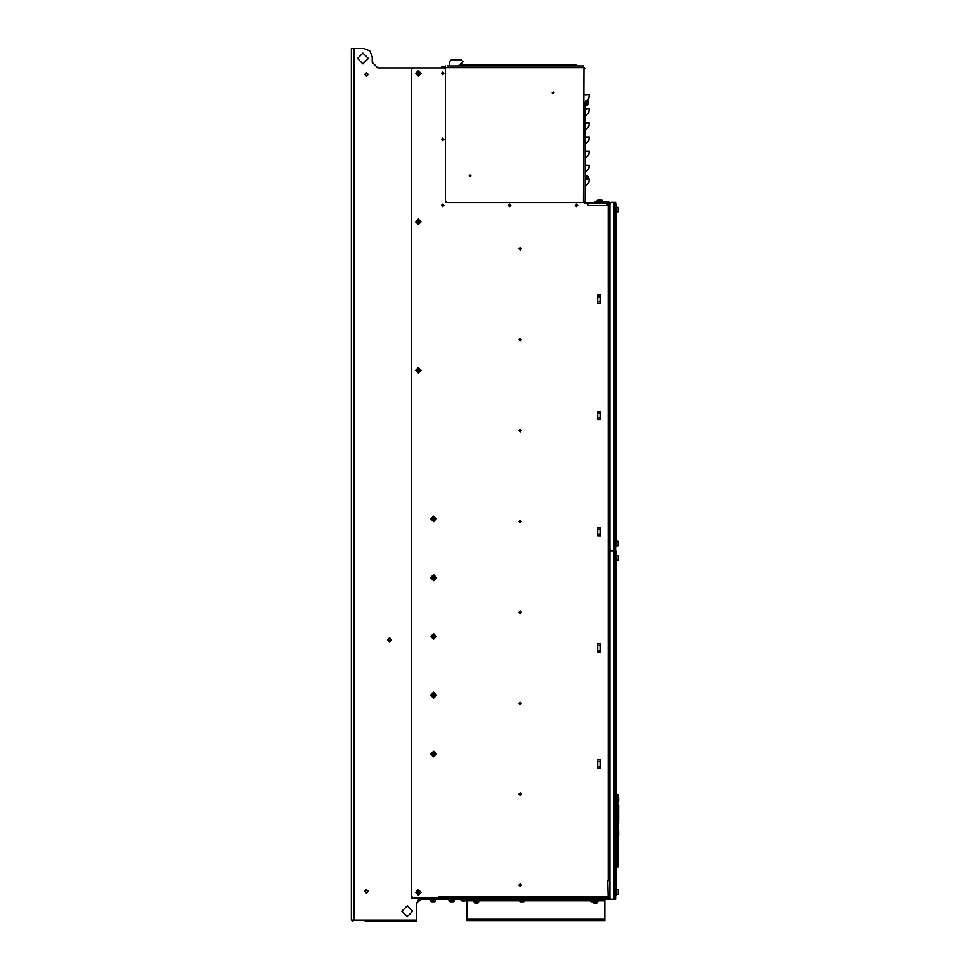 <?xml version="1.0" encoding="UTF-8"?>
<svg xmlns="http://www.w3.org/2000/svg" width="970" height="970" viewBox="0 0 970 970"><rect width="100%" height="100%" fill="white"/><g stroke="black" fill="none" stroke-linecap="round" stroke-linejoin="round"><path stroke-width="1.45" d="M351.322 920.057L352.765 921.5L354.195 920.057L351.322 920.057L351.322 48.5L363.992 48.5L369.861 50.937L372.298 56.806L372.298 62.335L377.827 67.864L372.298 62.335M354.195 48.5L354.195 920.057L365.266 920.057L365.266 921.5L416.615 921.5L416.615 903.458L418.834 899.032L422.265 899.032L422.265 897.977M610.3 899.032L608.493 899.032L608.493 897.977L609.863 897.977L609.863 896.207L608.178 896.207M608.251 880.712L609.863 880.166L607.753 880.712L608.251 897.929L423.975 897.977L608.493 897.977M608.493 899.032L422.265 899.032M444.672 897.929L422.205 897.929M604.771 919.172L604.771 920.942L466.982 920.942L466.982 919.172L604.771 919.172L604.771 899.918L602.831 899.918L602.831 899.032M519.459 899.918L466.982 899.918L466.982 899.032L466.982 900.803L473.675 900.803M479.374 899.918L479.374 900.609L473.396 900.609L473.396 899.918M479.095 901.833L477.992 902.937L474.779 902.937L473.675 901.833L479.095 901.833L479.095 900.609M598.344 899.918L598.344 900.609L595.386 900.609M598.066 900.609L596.962 902.937L593.749 902.937L592.67 902.052M608.129 204.549L606.48 204.549M608.808 894.473L608.808 896.207L608.808 894.473M439.81 897.929L439.81 896.765L438.755 896.765L608.032 896.765M587.832 203.494L587.832 205.604L587.662 203.494M608.251 203.494L608.251 205.628L609.148 206.161L609.863 206.161L609.863 203.53L609.863 549.663L610.967 550.766L609.863 550.766L610.967 550.911L609.863 552.015L609.863 898.147L610.967 899.251L615.611 899.251L615.611 889.017L615.611 895.104M608.251 219.996L609.863 219.996L608.251 220.542L608.251 205.628M608.251 234.4L609.863 234.4L608.251 234.934L608.251 220.542M608.251 880.166L608.251 275.189L609.863 275.189L608.251 274.668L608.251 234.934M608.251 532.409L609.815 532.409L609.815 275.189M608.251 532.966L609.863 532.966L609.863 569.269L608.251 569.269M608.251 568.711L609.863 568.711M615.889 555.058L615.889 550.911L615.611 552.573L615.611 550.911L610.967 550.911M609.863 550.911L609.863 556.343M618.217 894.304L618.217 889.817L618.157 894.352L618.217 889.817L616.217 889.769L616.217 894.352L618.217 894.304M618.217 560.345L618.217 555.858L618.157 560.393L618.217 555.858L616.217 555.81L616.217 560.393L618.217 560.345M615.611 561.145L615.611 889.017M585.177 102.08L585.128 201.845L585.953 202.669L609.742 202.669L609.863 203.53L610.967 202.415L615.611 202.415L615.598 549.323M609.863 545.322L609.863 550.766M615.611 549.25L615.611 550.766L610.967 550.766L613.949 550.766L613.949 202.415M616.217 545.867L618.157 545.867L618.157 541.272L616.217 541.272L616.217 545.867L618.217 545.819L618.217 541.333L618.217 544.97M615.611 546.619L615.611 540.533L615.889 546.619M618.217 208.223L618.157 211.909L618.157 207.313L616.217 207.313L616.217 211.909L618.217 211.86L618.217 208.38M615.611 212.66L615.611 540.533M615.889 794.903L617.017 794.381M617.963 835.388L617.963 831.193M618.533 835.388L618.666 830.841M609.742 203.494L584.74 203.494L583.649 202.609L446.564 202.609L445.448 201.505L445.448 68.979L444.345 67.864L413.184 67.864L411.413 69.634L411.413 896.159L413.184 897.929L438.755 897.929L438.755 896.765M585.953 203.494L584.292 201.336M585.128 94.817L589.336 94.817L588.79 98.467L585.189 102.068L588.79 98.467M585.177 116.145L585.128 108.87L589.336 108.87L588.79 112.52L585.189 116.121L588.79 112.52M585.177 130.198L585.128 122.923L589.336 122.923L588.79 126.585L585.189 130.174L588.79 126.585M585.177 144.251L585.128 136.988L589.336 136.988L588.79 140.638L585.189 144.239L588.79 140.638M585.177 158.304L585.128 151.041L589.336 151.041L588.79 154.691L585.189 158.292L588.79 154.691M585.177 172.369L585.128 165.094L589.336 165.094L588.79 168.744L585.189 172.345L588.79 168.744M585.177 186.422L585.128 179.147L589.336 179.147L588.79 182.796L585.189 186.398L588.79 182.796M583.467 66.821L585.128 68.482L583.467 67.645L583.467 65.984L447.218 65.984M534.494 65.16L576.253 64.881L574.64 64.881L574.64 65.984M445.448 65.984L445.448 200.838L447.218 202.609L583.467 202.609L583.467 201.336L585.128 201.433L585.128 185.294M462.678 65.984L465.745 65.984M521.084 65.984L519.544 65.984M576.422 65.984L574.883 65.984M608.032 201.421L602.503 201.421L608.032 201.421L602.503 201.421L608.032 201.421L602.503 201.421L608.032 201.421L602.503 201.421L608.032 201.421L609.633 202.669L608.032 201.421M597.071 201.421L595.75 201.421L597.071 201.421M602.503 201.421L606.868 201.421L602.503 201.421L602.503 200.766L597.071 200.766L597.071 201.978M609.633 205.434L609.245 206.161L609.633 205.434L609.245 206.161L609.633 205.434L608.251 205.434M531.754 65.984L531.754 65.16L569.402 65.16L569.402 65.984M585.128 171.241L585.819 179.147M588.135 179.147L588.135 176.831L588.135 179.147M585.189 102.068L585.128 108.87M585.819 101.438L585.819 105.39L585.128 105.39M588.135 104.008L588.135 100.795L588.135 104.008L587.032 105.112L587.032 100.225M602.503 200.766L601.388 199.65L598.187 199.65L601.388 199.65L602.503 201.978M596.792 202.669L596.792 201.978L602.77 201.978L602.77 202.669M453.281 902.052L450.068 902.052L453.281 902.052L450.068 902.052L448.964 900.948L454.384 900.948L454.384 899.723L453.281 902.052L454.384 900.948M435.578 900.948L434.463 902.052L431.262 902.052L430.146 900.948L435.578 900.948L435.578 899.723L434.463 902.052L431.262 902.052M435.845 899.723L435.845 899.032L435.845 899.723L429.88 899.723L429.88 899.032M454.663 899.723L454.663 899.032L454.663 899.723L448.686 899.723L448.686 899.032M525.17 899.032L525.17 899.723L519.192 899.723L519.192 899.032M524.891 900.948L523.776 902.052L520.575 902.052L519.459 900.948L524.891 900.948L524.891 899.723M595.665 899.032L595.665 899.723L589.687 899.723L589.687 899.032M591.069 902.052L594.283 902.052L591.069 902.052L589.966 900.948L595.386 900.948L595.386 899.723M460.471 899.032L460.471 899.699L466.982 899.699M460.859 899.699L463.078 900.972M463.357 900.972L462.132 900.972M464.666 900.972L466.982 900.221M598.066 901.833L594.949 901.833M585.819 175.715L587.032 175.715L587.032 179.147M618.157 796.891L618.12 802.639L618.63 797.049M618.617 816.885L618.581 821.323M618.205 796.758L618.048 794.418M617.017 867.059L618.048 867.022M618.654 809.986L618.581 807.185M618.617 817.104L618.678 811.526L618.678 816.982M617.987 810.629L618.52 808.75L618.678 811.563M618.581 807.307L618.678 805.173M366.454 73.126L365.072 74.508L366.454 75.89L367.836 74.508L366.454 73.126M366.454 889.902L365.072 891.284L366.454 892.667L367.836 891.284L366.454 889.902M433.554 574.955L436.27 577.659L433.554 580.375L430.838 577.659L433.554 574.955M433.554 692.544L436.27 695.26L433.554 697.963L430.838 695.26L433.554 692.544M357.554 58.467L362.938 53.071L368.333 58.467L362.938 63.85L357.554 58.467M401.871 911.206L407.267 905.81L412.662 911.206L407.267 916.601L401.871 911.206M389.564 641.182L388.182 639.8L389.564 638.405L390.946 639.8L389.564 641.182M366.454 893.079L364.659 891.284L366.454 889.49L368.26 891.284L366.454 893.079M366.454 76.303L364.659 74.508L366.454 72.714L368.26 74.508L366.454 76.303M389.564 641.788L387.576 639.8L389.564 637.799L391.553 639.8L389.564 641.788M433.554 692.677L430.983 695.26L433.554 697.83L436.124 695.26L433.554 692.677M433.554 575.089L430.983 577.659L433.554 580.23L436.124 577.659L433.554 575.089M576.435 204.137L575.186 205.385L576.435 206.622L577.683 205.385L576.435 204.137M509.565 204.137L508.316 205.385L509.565 206.622L510.802 205.385L509.565 204.137M442.684 204.137L441.435 205.385L442.684 206.622L443.933 205.385L442.684 204.137M442.684 138.152L441.435 139.389L442.684 140.638L443.933 139.389L442.684 138.152M442.684 72.156L441.435 73.405L442.684 74.641L443.933 73.405L442.684 72.156M520.162 250.005L518.914 248.769L520.162 247.52L521.399 248.769L520.162 250.005M520.162 340.919L518.914 339.67L520.162 338.433L521.399 339.67L520.162 340.919M520.162 431.832L518.914 430.583L520.162 429.346L521.399 430.583L520.162 431.832M520.162 522.745L518.914 521.496L520.162 520.247L521.399 521.496L520.162 522.745M520.162 613.658L518.914 612.409L520.162 611.161L521.399 612.409L520.162 613.658M520.162 704.572L518.914 703.323L520.162 702.074L521.399 703.323L520.162 704.572M520.162 795.473L518.914 794.236L520.162 792.987L521.399 794.236L520.162 795.473M520.162 886.386L518.914 885.149L520.162 883.9L521.399 885.149L520.162 886.386M418.337 70.664L421.077 73.405L418.337 76.145L415.596 73.405L418.337 70.664M418.337 219.135L421.077 221.875L418.337 224.616L415.596 221.875L418.337 219.135M418.337 367.654L421.077 370.394L418.337 373.135L415.596 370.394L418.337 367.654M433.554 516.125L436.294 518.865L433.554 521.605L430.813 518.865L433.554 516.125M433.554 633.713L436.294 636.453L433.554 639.194L430.813 636.453L433.554 633.713M433.554 751.313L436.294 754.054L433.554 756.794L430.813 754.054L433.554 751.313M418.337 889.648L421.077 892.388L418.337 895.128L415.596 892.388L418.337 889.648M433.554 580.678L436.597 577.635L433.554 574.592L430.51 577.635L433.554 580.678M433.554 698.267L436.597 695.223L433.554 692.18L430.51 695.223L433.554 698.267M521.254 885.149L520.162 884.046L519.059 885.149L520.162 886.24L521.254 885.149M521.254 794.224L520.162 793.12L519.059 794.224L520.162 795.327L521.254 794.224M521.254 703.311L520.162 702.207L519.059 703.311L520.162 704.402L521.254 703.311M521.254 612.385L520.162 611.282L519.059 612.385L520.162 613.489L521.254 612.385M521.254 521.472L520.162 520.369L519.059 521.472L520.162 522.563L521.254 521.472M521.254 430.547L520.162 429.455L519.059 430.547L520.162 431.65L521.254 430.547M521.254 339.633L520.162 338.53L519.059 339.633L520.162 340.725L521.254 339.633M521.254 248.708L520.162 247.617L519.059 248.708L520.162 249.811L521.254 248.708M577.55 205.422L576.459 204.318L575.355 205.422L576.459 206.525L577.55 205.422M510.669 205.422L509.565 204.318L508.474 205.422L509.565 206.525L510.669 205.422M443.787 205.422L442.684 204.318L441.58 205.422L442.684 206.525L443.787 205.422M443.787 139.413L442.684 138.31L441.58 139.413L442.684 140.504L443.787 139.413M443.787 73.405L442.684 72.301L441.58 73.405L442.684 74.496L443.787 73.405M553.082 91.907L553.943 92.768L553.082 93.629L552.221 92.768L553.082 91.907M470.074 174.915L470.935 175.776L470.074 176.637L469.213 175.776L470.074 174.915M420.907 892.388L418.337 889.817L415.766 892.388L418.337 894.97L420.907 892.388M436.124 754.054L433.554 751.471L430.983 754.054L433.554 756.624L436.124 754.054M436.124 636.453L433.554 633.883L430.983 636.453L433.554 639.036L436.124 636.453M436.124 518.865L433.554 516.295L430.983 518.865L433.554 521.436L436.124 518.865M420.907 370.394L418.337 367.824L415.766 370.394L418.337 372.965L420.907 370.394M420.907 221.875L418.337 219.293L415.766 221.875L418.337 224.446L420.907 221.875M420.907 73.405L418.337 70.834L415.766 73.405L418.337 75.975L420.907 73.405M618.666 797.752L618.666 801.026M436.536 67.864L377.827 67.864M416.615 903.458L422.156 897.929M433.554 696.496L434.657 695.829L433.554 694.011L432.45 694.678L433.554 696.496M433.554 578.908L434.657 578.241L433.554 576.422L432.45 577.089L433.554 578.908M609.584 899.032L609.584 897.977M604.771 899.918L604.771 899.032M524.891 899.918L589.966 899.918M595.386 899.918L602.831 899.918M466.982 919.172L466.982 900.803M473.675 900.609L473.675 901.833M439.859 67.864L441.702 67.864L441.689 66.821L445.448 66.821M609.863 534.737L609.863 541.818M609.863 559.848L609.863 566.941M584.037 202.681L584.037 201.336L584.037 202.681M462.884 61.559L461.114 59.788L451.377 59.788L449.607 61.559L449.607 65.984L449.607 61.559M462.156 63.147L458.24 65.984L462.884 61.704M608.251 205.604L587.662 205.604M600.394 303.38L600.394 295.086L597.629 295.086L597.629 303.38L600.394 303.38M600.394 419.586L600.394 411.292L597.629 411.292L597.629 419.586L600.394 419.586M600.394 535.804L600.394 527.498L597.629 527.498L597.629 535.804L600.394 535.804M600.394 652.01L600.394 643.704L597.629 643.704L597.629 652.01L600.394 652.01M600.394 768.216L600.394 759.91L597.629 759.91L597.629 768.216L600.394 768.216M600.394 301.621L597.629 301.621M600.394 296.844L597.629 296.844M600.394 417.84L597.629 417.84M600.394 413.05L597.629 413.05M600.394 534.046L597.629 534.046M600.394 529.256L597.629 529.256M600.394 650.252L597.629 650.252M600.394 645.462L597.629 645.462M600.394 766.458L597.629 766.458M600.394 761.668L597.629 761.668M451.377 59.788L461.114 59.788M423.975 897.929L411.413 897.929L411.413 67.864L425.248 67.864M430.51 695.235L433.554 692.216L436.597 695.235M430.51 577.647L433.554 574.616L436.597 577.647M615.611 552.427L615.889 895.104M616.217 560.393L618.157 560.393M615.611 202.415L615.889 206.574M618.157 541.272L616.217 541.272M617.175 866.889L615.889 866.537M618.205 794.588L617.175 794.551M617.538 858.595L617.538 838.917L618.205 838.419L618.205 859.093L617.538 858.595M618.12 796.879L617.502 799.753L618.472 806.882M618.387 835.364L618.387 831.217M618.205 866.853L618.229 836.019M618.666 831.205L618.666 835.376L618.666 831.205M618.581 810.047L618.205 806.882M618.411 808.677L618.472 807.428L618.157 808.495M618.508 808.774L618.617 817.152M618.52 808.75L618.617 811.635M618.399 808.677L618.399 819.832M618.048 820.038L617.987 817.88M618.472 821.626L618.654 822.984M618.545 823.688L618.472 827.386M618.12 822.439L618.46 827.361L617.635 822.463L618.363 820.317L618.557 823.845L618.387 820.39M618.205 830.562L618.011 822.511M618.363 820.317L618.132 822.148M618.06 822.499L618.254 820.183M618.242 811.478L618.242 817.031M618.266 811.563L617.635 810.641M617.866 810.471L617.466 817.952L617.975 810.617M617.975 817.892L618.266 816.946M618.278 811.817L618.278 816.691M617.841 810.738L617.841 817.783M585.128 165.094L585.128 157.176M585.128 151.041L585.128 143.124M585.128 136.988L585.128 129.071M585.128 122.923L585.128 115.018M585.189 95.108L588.196 94.817M585.189 109.161L588.196 108.87M585.189 123.214L588.196 122.923M585.189 137.279L588.196 136.988M585.189 151.332L588.196 151.041M585.189 165.385L588.196 165.094M585.189 179.438L588.196 179.147M583.467 201.336L583.952 67.803M584.292 201.481L585.104 201.336M441.799 66.821L441.799 67.645L583.467 67.645M574.64 64.881L534.494 64.881M585.128 201.614L584.292 201.614M594.137 202.669L595.75 201.421L594.137 202.669M470.874 65.984L470.874 65.16L531.754 65.16M461.053 65.984L461.053 65.16L470.874 65.16M526.213 65.984L526.213 65.16M476.416 65.984L476.416 65.16M563.618 65.16L563.667 65.984L563.618 65.16M588.135 176.831L587.032 175.715M585.819 105.112L587.032 105.112M588.135 100.795L587.48 99.777M598.187 199.65L597.071 200.766M430.146 899.723L430.146 900.948M448.964 899.723L448.964 900.948M519.459 899.723L519.459 900.948M589.966 899.723L589.966 900.948M594.283 902.052L595.386 900.948M417.088 892.388L417.767 893.491L419.586 892.388L418.907 891.284L417.088 892.388M432.305 754.054L432.984 755.157L434.803 754.054L434.123 752.95L432.305 754.054M432.305 636.453L432.984 637.557L434.803 636.453L434.123 635.35L432.305 636.453M432.305 518.865L432.984 519.968L434.803 518.865L434.123 517.762L432.305 518.865M417.088 370.394L417.767 371.498L419.586 370.394L418.907 369.291L417.088 370.394M417.088 221.875L417.767 222.979L419.586 221.875L418.907 220.772L417.088 221.875M417.088 73.405L417.767 74.508L419.586 73.405L418.907 72.301L417.088 73.405M466.558 899.032L466.558 899.699M466.17 899.699L464.897 900.972M615.611 555.058L615.611 552.573M615.889 889.017L615.889 561.145M615.611 206.574L615.611 202.56M615.889 540.533L615.889 212.66M365.266 920.057L416.615 920.057M424.036 899.032L424.036 897.977M468.91 899.918L468.91 899.032M479.095 900.803L519.459 900.803M524.891 900.803L589.966 900.803M598.066 900.803L604.771 900.803M609.815 880.166L609.815 569.269M609.815 234.4L609.815 220.542M613.949 550.911L613.949 899.251M616.968 794.939L616.968 866.501M617.126 794.939L617.126 866.501M617.854 835.388L617.854 831.193M618.423 835.388L618.423 831.205M608.105 202.669L608.105 203.494M562.321 65.16L562.321 65.984M618.266 816.995L617.963 817.952M618.266 811.526L617.963 810.568M577.817 65.984L576.253 64.881M531.96 65.16L532.882 64.881"/></g></svg>
